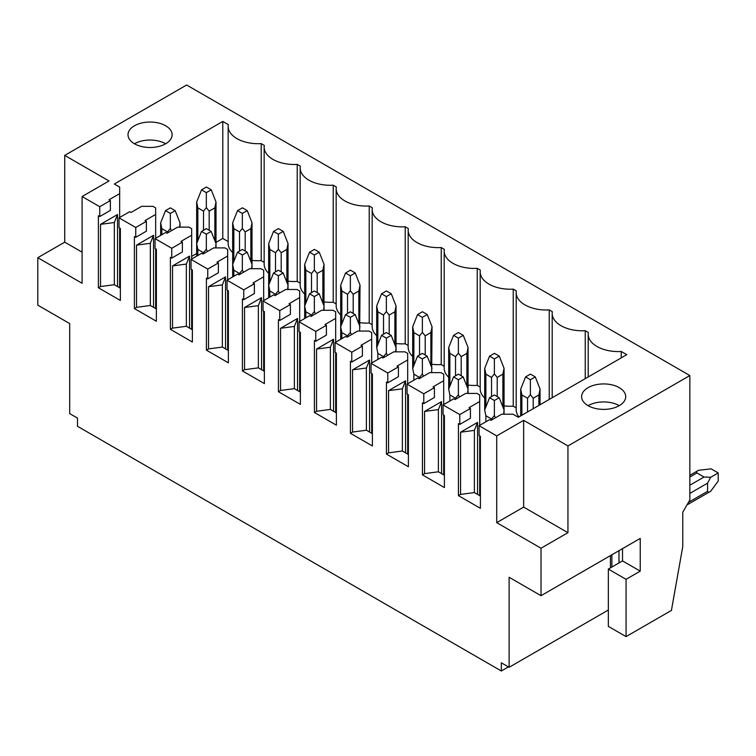<?xml version="1.0" encoding="UTF-8"?>
<svg xmlns="http://www.w3.org/2000/svg" width="756" height="756" viewBox="0 0 756 756"><rect width="100%" height="100%" fill="white"/><g stroke="black" fill="none" stroke-linecap="round" stroke-linejoin="round"><path stroke-width="1.13" d="M508.41 666.896L501.322 670.988L77.49 426.289L77.49 418.106L69.694 413.598L69.694 323.577L37.8 305.159L37.8 257.701L82.092 283.273L82.092 196.522L99.745 206.709L99.745 216.528L98.393 215.753L98.393 287.771L120.365 300.453L120.365 228.435L119.023 227.66L119.023 217.841L135.749 227.499L135.749 237.318L134.398 236.543L134.398 308.561L156.369 321.243L156.369 249.225L155.027 248.45L155.027 238.631L171.754 248.28L171.754 258.108L170.402 257.324L170.402 329.342L192.374 342.033L192.374 270.015L191.032 269.23L191.032 259.412L207.758 269.07L207.758 278.888L206.407 278.113L206.407 350.132L228.378 362.814L228.378 290.795L227.036 290.02L227.036 280.202L243.763 289.86L243.763 299.678L242.411 298.904L242.411 370.922L264.383 383.604L264.383 311.585L263.041 310.81L263.041 300.992L279.767 310.65L279.767 320.468L278.416 319.684L278.416 391.712L300.387 404.394L300.387 332.375L299.045 331.6L299.045 321.772L315.772 331.43L315.772 341.249L314.42 340.474L314.42 412.493L336.392 425.184L336.392 353.156L335.05 352.381L335.05 342.562L351.776 352.22L351.776 362.039L350.425 361.264L350.425 433.282L372.396 445.964L372.396 373.946L371.054 373.171L371.054 363.352L387.781 373.01L387.781 382.829L386.429 382.054L386.429 454.072L408.401 466.754L408.401 394.736L407.059 393.961L407.059 384.133L423.785 393.791L423.785 403.61L422.434 402.835L422.434 474.853L444.405 487.544L444.405 415.526L443.063 414.742L443.063 404.923L459.79 414.581L459.79 424.399L458.438 423.625L458.438 495.643L480.41 508.325L480.41 436.306L479.068 435.532L479.068 425.713L496.711 435.9L496.711 522.651L541.012 548.223L541.012 595.69L509.119 577.282L509.119 667.302L608.344 610.016M541.012 595.69L640.237 538.404L640.237 571.139L626.062 579.323L608.344 569.098L622.519 560.914L640.237 571.139M622.519 548.629L622.519 560.914M608.344 569.098L608.344 626.384L626.062 636.609L626.062 579.323M37.8 257.701L64.733 242.147L64.733 155.396L186.637 85.012L689.85 375.543L689.85 499.943L682.762 512.218L682.762 546.588L671.423 610.423L626.062 636.609M501.322 670.988L501.322 662.804L509.119 667.302M541.012 548.223L567.945 532.678L523.643 507.096L496.711 522.651M689.85 375.543L567.945 445.927L567.945 532.678M82.092 252.173L64.733 242.147M64.733 155.396L109.025 180.968L82.092 196.522M443.063 404.923L453.695 398.79L455.036 399.565L465.668 393.422L477.008 393.422L479.701 394.982L479.701 425.344M459.79 414.581L470.421 408.438L469.07 407.664L479.701 401.53M407.059 384.133L417.69 378L419.032 378.775L429.663 372.642L441.003 372.642L443.696 374.192L443.696 404.555M423.785 393.791L434.416 387.658L433.065 386.874L443.696 380.74M371.054 363.352L381.685 357.21L383.027 357.985L393.659 351.852L404.999 351.852L407.692 353.402L407.692 383.764M387.781 373.01L398.412 366.868L397.061 366.093L407.692 359.95M335.05 342.562L345.681 336.42L347.023 337.204L357.654 331.062L368.994 331.062L371.687 332.621L371.687 362.984M351.776 352.22L362.407 346.078L361.056 345.303L371.687 339.17M299.045 321.772L309.676 315.639L311.018 316.414L321.65 310.281L332.99 310.281L335.683 311.831L335.683 342.194M315.772 331.43L326.403 325.297L325.052 324.513L335.683 318.38M263.041 300.992L273.672 294.849L275.014 295.624L285.645 289.491L296.985 289.491L299.678 291.041L299.678 321.404M279.767 310.65L290.399 304.507L289.047 303.732L299.678 297.59M227.036 280.202L237.667 274.059L239.009 274.844L249.641 268.701L260.981 268.701L263.674 270.261L263.674 300.623M243.763 289.86L254.394 283.717L253.043 282.942L263.674 276.809M191.032 259.412L201.663 253.279L203.005 254.054L213.636 247.911L224.976 247.911L227.669 249.471L227.669 279.833M207.758 269.07L218.389 262.937L217.038 262.152L227.669 256.019M155.027 238.631L165.659 232.489L167 233.264L177.632 227.131L188.972 227.131L191.665 228.681L191.665 259.043M171.754 248.28L182.385 242.147L181.034 241.372L191.665 235.229M119.023 217.841L129.654 211.699L130.996 212.483L141.627 206.341L152.967 206.341L155.66 207.9L155.66 238.263M135.749 227.499L146.38 221.357L145.029 220.582L155.66 214.439M567.945 445.927L523.643 420.345L523.643 507.096M496.711 435.9L523.643 420.345M479.068 425.713L489.699 419.571L491.041 420.345L501.672 414.212L513.012 414.212L518.332 417.284L626.771 354.677L621.252 351.493L621.252 357.862M119.665 193.659L119.656 187.11L114.345 184.039L222.784 121.432L228.303 124.617A30.07 17.36 0 0 0 228.151 126.346A30.07 17.36 0 0 0 261.207 143.621L264.307 145.407A30.07 17.36 0 0 0 264.156 147.127A30.07 17.36 0 0 0 297.212 164.402L300.312 166.197A30.07 17.36 0 0 0 300.16 167.917A30.07 17.36 0 0 0 333.216 185.192L336.316 186.978A30.07 17.36 0 0 0 336.165 188.707A30.07 17.36 0 0 0 369.221 205.982L372.321 207.768A30.07 17.36 0 0 0 372.169 209.497A30.07 17.36 0 0 0 405.225 226.772L408.325 228.558A30.07 17.36 0 0 0 408.174 230.278A30.07 17.36 0 0 0 441.23 247.552L444.33 249.338A30.07 17.36 0 0 0 444.178 251.068A30.07 17.36 0 0 0 477.234 268.342L480.334 270.128A30.07 17.36 0 0 0 480.183 271.858A30.07 17.36 0 0 0 513.239 289.132L516.339 290.918A30.07 17.36 0 0 0 516.187 292.638A30.07 17.36 0 0 0 549.243 309.913L552.343 311.699A30.07 17.36 0 0 0 552.192 313.428A30.07 17.36 0 0 0 585.248 330.703L588.348 332.489A30.07 17.36 0 0 0 588.196 334.218A30.07 17.36 0 0 0 621.252 351.493M99.745 206.709L110.376 200.576L109.025 199.792L119.656 193.659L119.656 217.473M588.073 387.658A22.047 12.729 0 0 0 581.619 396.654A22.047 12.729 0 0 0 595.227 408.42A22.047 12.729 0 0 0 619.258 405.66A22.047 12.729 0 0 0 625.713 396.654A22.047 12.729 0 0 0 612.105 384.899A22.047 12.729 0 0 0 588.073 387.658M134.474 125.77A22.047 12.729 0 0 0 128.019 134.776A22.047 12.729 0 0 0 141.627 146.532A22.047 12.729 0 0 0 165.659 143.772A22.047 12.729 0 0 0 172.113 134.776A22.047 12.729 0 0 0 158.505 123.011A22.047 12.729 0 0 0 134.474 125.77M423.785 403.61L434.416 397.476L434.416 387.658M443.696 415.11L443.696 474.853M422.434 474.853L424.56 473.625L424.56 411.434L441.57 401.606L441.57 473.625M387.781 382.829L398.412 376.686L398.412 366.868M407.692 394.33L407.692 454.072M386.429 454.072L388.556 452.844L388.556 390.644L405.566 380.826L405.566 452.844M351.776 362.039L362.407 355.906L362.407 346.078M371.687 373.54L371.687 433.282M350.425 433.282L352.551 432.054L352.551 369.854L369.561 360.036L369.561 432.054M315.772 341.249L326.403 335.116L326.403 325.297M335.683 352.75L335.683 412.493M314.42 412.493L316.547 411.264L316.547 349.064L333.557 339.246L333.557 411.264M279.767 320.468L290.399 314.326L290.399 304.507M299.678 331.96L299.678 391.712M278.416 391.712L280.542 390.483L280.542 328.284L297.552 318.465L297.552 390.483M243.763 299.678L254.394 293.545L254.394 283.717M263.674 311.179L263.674 370.922M242.411 370.922L244.538 369.693L244.538 307.494L261.548 297.675L261.548 369.693M207.758 278.888L218.389 272.755L218.389 262.937M227.669 290.389L227.669 350.132M206.407 350.132L208.533 348.903L208.533 286.704L225.543 276.885L225.543 348.903M171.754 258.108L182.385 251.965L182.385 242.147M191.665 269.599L191.665 329.342M170.402 329.342L172.529 328.123L172.529 265.923L189.539 256.104L189.539 328.123M135.749 237.318L146.38 231.175L146.38 221.357M155.66 248.819L155.66 308.561M134.398 308.561L136.524 307.333L136.524 245.133L153.534 235.314L153.534 307.333M99.745 216.528L110.376 210.395L110.376 200.576M119.656 228.029L119.656 287.771M98.393 287.771L100.52 286.543L100.52 224.343L117.53 214.524L117.53 286.543M222.784 121.432L222.784 238.461L216.018 242.374M196.664 253.543L191.665 256.426M156.369 276.809L155.66 277.216M222.784 238.461L228.151 241.561M261.207 143.621L261.207 260.65A30.07 17.36 180 0 1 252.022 260.366M232.668 252.523A30.07 17.36 180 0 1 228.151 243.375L228.151 126.346M261.207 260.65L264.156 262.351M297.212 164.402L297.212 281.44A30.07 17.36 180 0 1 288.027 281.147M268.673 273.313A30.07 17.36 180 0 1 264.156 264.165L264.156 147.127M297.212 281.44L300.16 283.141M333.216 185.192L333.216 302.22A30.07 17.36 180 0 1 324.031 301.937M304.677 294.103A30.07 17.36 180 0 1 300.16 284.946L300.16 167.917M333.216 302.22L336.165 303.921M369.221 205.982L369.221 323.01A30.07 17.36 180 0 1 360.036 322.727M340.682 314.883A30.07 17.36 180 0 1 336.165 305.736L336.165 188.707M369.221 323.01L372.169 324.711M405.225 226.772L405.225 343.8A30.07 17.36 180 0 1 396.04 343.507M376.686 335.673A30.07 17.36 180 0 1 372.169 326.526L372.169 209.497M405.225 343.8L408.174 345.501M441.23 247.552L441.23 364.581A30.07 17.36 180 0 1 432.045 364.297M412.691 356.463A30.07 17.36 180 0 1 408.174 347.306L408.174 230.278M441.23 364.581L444.178 366.282M477.234 268.342L477.234 385.371A30.07 17.36 180 0 1 468.049 385.087M448.695 377.244A30.07 17.36 180 0 1 444.178 368.096L444.178 251.068M477.234 385.371L480.183 387.072M513.239 289.132L513.239 406.161A30.07 17.36 180 0 1 504.054 405.868M484.7 398.034A30.07 17.36 180 0 1 480.183 388.886L480.183 271.858M513.239 406.161L516.187 407.862M518.937 416.934A30.07 17.36 180 0 1 516.187 409.667L516.187 292.638M535.267 376.894L530.447 374.116L525.562 376.932L530.381 379.72L535.267 376.894L540.058 389.075L538.886 394.944L538.886 405.414M540.058 404.734L540.058 389.075M525.562 376.932L520.704 389.132L521.876 394.944L527.546 398.214L530.381 394.726L533.216 398.214L538.886 394.944M489.557 397.722L494.377 400.5L499.196 397.722L494.377 394.944L489.557 397.722L484.7 409.922L485.872 415.724L491.542 419.004L494.377 415.507L495.473 417.794M530.381 379.72L530.381 394.726M494.377 400.5L494.377 415.507M503.676 414.212L504.054 409.922L504.054 414.212M499.196 397.722L504.054 409.922L504.054 368.295L499.262 356.104L494.443 353.326L489.557 356.152L484.7 368.352L485.872 374.154L491.542 377.424L494.377 373.936L497.212 377.424L502.882 374.154L504.054 368.295M489.557 356.152L494.377 358.93L499.262 356.104M453.553 376.932L458.372 379.72L463.192 376.932L458.372 374.154L453.553 376.932L448.695 389.132L449.867 394.944L455.537 398.214L458.372 394.726L459.468 397.004M494.377 358.93L494.377 373.936M458.372 379.72L458.372 394.726M467.671 393.422L468.049 389.132L468.049 393.422M463.192 376.932L468.049 389.132L468.049 347.505L463.258 335.324L458.438 332.536L453.553 335.362L448.695 347.562L449.867 353.364L455.537 356.643L458.372 353.146L461.207 356.643L466.877 353.364L468.049 347.505M453.553 335.362L458.372 338.14L463.258 335.324M417.548 356.152L422.368 358.93L427.187 356.152L422.368 353.364L417.548 356.152L412.691 368.352L413.863 374.154L419.533 377.424L422.368 373.936L423.464 376.223M458.372 338.14L458.372 353.146M422.368 358.93L422.368 373.936M431.667 372.642L432.045 326.715L427.253 314.534L422.434 311.746L417.548 314.572L412.691 326.772L413.863 332.583L419.533 335.853L422.368 332.366L425.203 335.853L430.873 332.583L432.045 326.715M427.187 356.152L432.045 368.352M417.548 314.572L422.368 317.359L427.253 314.534M381.544 335.362L386.363 338.14L391.183 335.362L386.363 332.574L381.544 335.362L376.686 347.562L377.858 353.364L383.528 356.643L386.363 353.146L387.459 355.433M422.368 317.359L422.368 332.366M386.363 338.14L386.363 353.146M395.662 351.852L396.04 347.562L396.04 351.852M391.183 335.362L396.04 347.562L396.04 305.934L391.249 293.744L386.429 290.965L381.544 293.791L376.686 305.982L377.858 311.793L383.528 315.063L386.363 311.576L389.198 315.063L394.868 311.793L396.04 305.934M381.544 293.791L386.363 296.569L391.249 293.744M345.539 314.572L350.359 317.359L355.178 314.572L350.359 311.793L345.539 314.572L340.682 326.772L341.854 332.583L347.524 335.853L350.359 332.366L351.455 334.643M386.363 296.569L386.363 311.576M350.359 317.359L350.359 332.366M359.658 331.062L360.036 285.144L355.244 272.963L350.425 270.175L345.539 273.001L340.682 285.201L341.854 291.003L347.524 294.282L350.359 290.786L353.194 294.282L358.864 291.003L360.036 285.144M355.178 314.572L360.036 326.772M345.539 273.001L350.359 275.779L355.244 272.963M309.535 293.791L314.354 296.569L319.174 293.791L314.354 291.003L309.535 293.791L304.677 305.982L305.849 311.793L311.519 315.063L314.354 311.576L315.45 313.863M350.359 275.779L350.359 290.786M314.354 296.569L314.354 311.576M323.653 310.281L324.031 305.982L324.031 310.281M319.174 293.791L324.031 305.982L324.031 264.354L319.24 252.173L314.42 249.385L309.535 252.211L304.677 264.411L305.849 270.213L311.519 273.492L314.354 269.996L317.189 273.492L322.859 270.213L324.031 264.354M309.535 252.211L314.354 254.999L319.24 252.173M273.53 273.001L278.35 275.779L283.169 273.001L278.35 270.213L273.53 273.001L268.673 285.201L269.845 291.003L275.515 294.282L278.35 290.786L279.446 293.073M314.354 254.999L314.354 269.996M278.35 275.779L278.35 290.786M287.649 289.491L288.027 285.201L288.027 289.491M283.169 273.001L288.027 285.201L288.027 243.564L283.235 231.383L278.416 228.605L273.53 231.43L268.673 243.621L269.845 249.433L275.515 252.702L278.35 249.215L281.185 252.702L286.855 249.433L288.027 243.564M273.53 231.43L278.35 234.209L283.235 231.383M237.526 252.211L242.345 254.999L247.165 252.211L242.345 249.433L237.526 252.211L232.668 264.411L233.84 270.213L239.51 273.492L242.345 269.996L243.441 272.283M278.35 234.209L278.35 249.215M242.345 254.999L242.345 269.996M251.644 268.701L252.022 264.411L252.022 268.701M247.165 252.211L252.022 264.411L252.022 222.784L247.231 210.593L242.411 207.815L237.526 210.641L232.668 222.84L233.84 228.643L239.51 231.912L242.345 228.425L245.18 231.912L250.85 228.643L252.022 222.784M237.526 210.641L242.345 213.419L247.231 210.593M201.521 231.43L206.341 234.209L211.16 231.43L206.341 228.643L201.521 231.43L196.664 243.621L197.836 249.433L203.506 252.702L206.341 249.215L207.437 251.502M242.345 213.419L242.345 228.425M206.341 234.209L206.341 249.215M215.64 247.911L216.018 243.621L216.018 247.911M211.16 231.43L216.018 243.621L216.018 201.994L211.226 189.813L206.407 187.025L201.521 189.85L196.664 202.05L197.836 207.853L203.506 211.132L206.341 207.635L209.176 211.132L214.846 207.853L216.018 201.994M201.521 189.85L206.341 192.638L211.226 189.813M165.517 210.641L170.336 213.419L175.156 210.641L170.336 207.853L165.517 210.641L160.659 222.84L161.831 228.643L167.501 231.912L170.336 228.425L171.432 230.712M206.341 192.638L206.341 207.635M170.336 213.419L170.336 228.425M179.635 227.131L180.013 222.84L180.013 227.131M175.156 210.641L180.013 222.84M459.79 424.399L470.421 418.266L470.421 408.438M479.701 435.9L479.701 495.643M458.438 495.643L460.565 494.415L460.565 432.215L477.575 422.396L477.575 494.415M480.41 496.049L474.39 492.572L474.39 430.372L460.565 432.215M477.575 422.396L474.39 430.372M474.39 492.572L460.565 494.415M585.248 330.703L585.248 378.643M549.243 309.913L549.243 399.433M444.405 475.269L438.385 471.791L424.56 473.625M441.57 401.606L438.385 409.591L424.56 411.434M438.385 409.591L438.385 471.791M408.401 454.479L402.381 451.001L388.556 452.844M405.566 380.826L402.381 388.801L388.556 390.644M402.381 388.801L402.381 451.001M372.396 433.689L366.376 430.211L352.551 432.054M369.561 360.036L366.376 368.011L352.551 369.854M366.376 368.011L366.376 430.211M336.392 412.908L330.372 409.421L316.547 411.264M333.557 339.246L330.372 347.231L316.547 349.064M330.372 347.231L330.372 409.421M300.387 392.118L294.368 388.641L280.542 390.483M297.552 318.465L294.368 326.441L280.542 328.284M294.368 326.441L294.368 388.641M264.383 371.328L258.363 367.851L244.538 369.693M261.548 297.675L258.363 305.651L244.538 307.494M258.363 305.651L258.363 367.851M228.378 350.538L222.358 347.061L208.533 348.903M225.543 276.885L222.358 284.87L208.533 286.704M222.358 284.87L222.358 347.061M192.374 329.758L186.354 326.28L172.529 328.123M189.539 256.104L186.354 264.08L172.529 265.923M186.354 264.08L186.354 326.28M156.369 308.968L150.349 305.49L136.524 307.333M153.534 235.314L150.349 243.29L136.524 245.133M150.349 243.29L150.349 305.49M120.365 288.178L114.345 284.7L100.52 286.543M117.53 214.524L114.345 222.51L100.52 224.343M114.345 222.51L114.345 284.7M619.258 405.66A22.047 12.729 0 0 0 588.073 405.66M165.659 143.772A22.047 12.729 0 0 0 134.474 143.772M710.687 491.249C709.147 492.373 708.107 492.411 707.569 491.343L707.569 483.16L710.687 477.272L704.025 477.027L696.938 472.935C696.295 471.933 696.843 471.054 698.582 470.289L711.112 468.843L718.2 472.935L718.2 481.118L710.687 491.249L686.968 504.942M710.687 477.272L718.2 472.935M611.887 567.047L611.887 554.772M618.975 550.68L618.975 562.955M533.216 398.214L533.216 408.684M527.546 398.214L527.546 411.963M521.876 394.944L521.876 415.233M485.872 415.724L485.872 421.782M491.542 419.004L491.542 420.062M502.882 374.154L502.882 406.974M497.212 377.424L497.212 396.579M491.542 377.424L491.542 396.579M485.872 374.154L485.872 406.974M449.867 394.944L449.867 400.992M455.537 398.214L455.537 399.272M466.877 353.364L466.877 386.184M461.207 356.643L461.207 375.789M455.537 356.643L455.537 375.789M449.867 353.364L449.867 386.184M413.863 374.154L413.863 380.211M419.533 377.424L419.533 378.491M430.873 332.583L430.873 365.403M425.203 335.853L425.203 354.999M419.533 335.853L419.533 354.999M413.863 332.583L413.863 365.403M377.858 353.364L377.858 359.421M383.528 356.643L383.528 357.701M394.868 311.793L394.868 344.613M389.198 315.063L389.198 334.218M383.528 315.063L383.528 334.218M377.858 311.793L377.858 344.613M341.854 332.583L341.854 338.631M347.524 335.853L347.524 336.911M358.864 291.003L358.864 323.823M353.194 294.282L353.194 313.428M347.524 294.282L347.524 313.428M341.854 291.003L341.854 323.823M305.849 311.793L305.849 317.851M311.519 315.063L311.519 316.131M322.859 270.213L322.859 303.043M317.189 273.492L317.189 292.638M311.519 273.492L311.519 292.638M305.849 270.213L305.849 303.043M269.845 291.003L269.845 297.061M275.515 294.282L275.515 295.341M286.855 249.433L286.855 282.253M281.185 252.702L281.185 271.858M275.515 252.702L275.515 271.858M269.845 249.433L269.845 282.253M233.84 270.213L233.84 276.271M239.51 273.492L239.51 274.551M250.85 228.643L250.85 261.463M245.18 231.912L245.18 251.068M239.51 231.912L239.51 251.068M233.84 228.643L233.84 261.463M197.836 249.433L197.836 255.49M203.506 252.702L203.506 253.77M214.846 207.853L214.846 240.673M209.176 211.132L209.176 230.278M203.506 211.132L203.506 230.278M197.836 207.853L197.836 240.673M161.831 228.643L161.831 234.7M167.501 231.912L167.501 232.98M707.569 491.343L688.433 502.4M707.569 483.16L689.85 493.394M704.025 477.027L689.85 485.21M696.938 472.935L689.85 477.027M610.423 567.898L610.423 555.622M520.704 389.132L520.704 415.913M484.7 409.922L484.7 368.352M448.695 389.132L448.695 347.562M412.691 368.352L412.691 326.772M376.686 347.562L376.686 305.982M340.682 285.201L340.682 339.312M304.677 264.411L304.677 318.522M268.673 243.621L268.673 297.741M232.668 222.84L232.668 276.951M196.664 202.05L196.664 256.161M160.659 222.84L160.659 235.381M588.196 376.942L588.196 334.218M552.192 397.732L552.192 313.428M698.582 470.289L689.85 475.326"/></g></svg>
